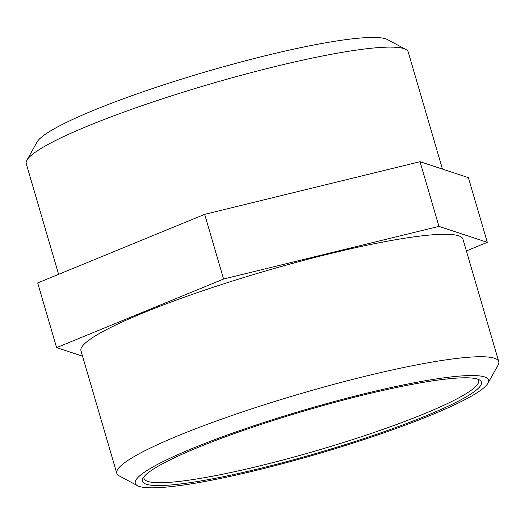 <?xml version="1.0" encoding="UTF-8"?>
<svg xmlns="http://www.w3.org/2000/svg" width="525" height="525" viewBox="0 0 525 525"><rect width="100%" height="100%" fill="white"/><g stroke="black" fill="none" stroke-linecap="round" stroke-linejoin="round"><path stroke-width="0.79" d="M477.704 379.168A174.333 21.748 -16.3 0 1 478.629 380.592A174.333 21.748 -16.3 0 1 332.351 445.935A174.333 21.748 -16.3 0 1 147.742 481.392A174.333 21.748 -16.3 0 1 143.975 478.452A174.333 21.748 -16.3 0 1 143.981 476.752M405.818 49.429L387.496 39.585A184.032 22.962 163.7 0 0 206.627 71.564A184.032 22.962 163.7 0 0 37.026 142.072L26.887 160.237A198.982 24.826 -16.3 0 1 210.262 84A198.982 24.826 -16.3 0 1 405.818 49.429A198.982 24.826 -16.3 0 1 408.214 51.982L442.457 169.089M146.245 484.221A176.597 22.03 163.7 0 0 343.816 445.042A176.597 22.03 163.7 0 0 479.312 379.851A176.597 22.03 163.7 0 0 305.747 410.53A176.597 22.03 163.7 0 0 142.997 478.19A176.597 22.03 163.7 0 0 146.245 484.221M139.269 486.432A184.032 22.962 -16.3 0 1 137.504 485.691A184.032 22.962 -16.3 0 1 305.484 409.644A184.032 22.962 -16.3 0 1 487.974 383.211A184.032 22.962 -16.3 0 1 323.065 452.34A184.032 22.962 -16.3 0 1 139.269 486.432M58.61 274.352L26.25 163.675A198.982 24.826 -16.3 0 1 26.887 160.237M487.974 383.211L498.113 365.039A198.982 24.826 163.7 0 0 498.75 361.6A198.982 24.826 163.7 0 0 300.799 393.619A198.982 24.826 163.7 0 0 116.786 473.294A198.982 24.826 163.7 0 0 119.182 475.847L137.504 485.691M116.786 473.294L80.975 350.831A198.982 24.826 -16.3 0 1 264.987 271.156A198.982 24.826 -16.3 0 1 462.938 239.137L498.75 361.6M466.39 250.93L487.312 242.333L438.952 226.38L223.591 279.031L56.602 347.629L82.543 356.186M56.602 347.629L37.688 282.949L204.678 214.344L420.033 161.693L468.398 177.647L487.312 242.333M420.033 161.693L438.952 226.38M204.678 214.344L223.591 279.031"/></g></svg>
